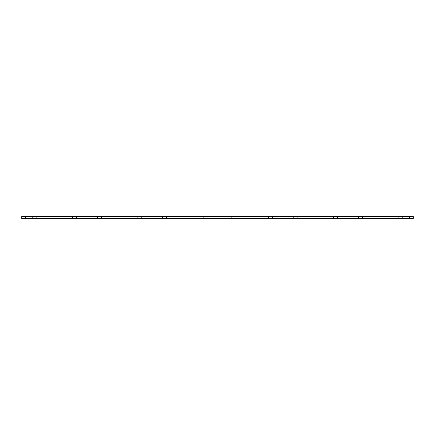 <?xml version="1.0" encoding="UTF-8"?>
<svg xmlns="http://www.w3.org/2000/svg" width="435" height="435" viewBox="0 0 435 435"><rect width="100%" height="100%" fill="white"/><g stroke="black" fill="none" stroke-linecap="round" stroke-linejoin="round"><path stroke-width="0.65" d="M413.25 218.544L413.25 216.456L413.25 218.544L362.355 218.544L362.355 216.456L203.145 216.456L203.145 218.544L207.06 218.544L207.06 216.456M413.25 216.456L362.355 216.456L362.355 218.544L207.06 218.544M203.145 216.456L166.605 216.456L166.605 218.544L203.145 218.544M166.605 216.456L137.895 216.456L137.895 218.544L141.81 218.544L141.81 216.456M166.605 218.544L141.81 218.544M137.895 216.456L101.355 216.456L101.355 218.544L137.895 218.544M101.355 216.456L72.645 216.456L72.645 218.544L72.645 216.456L21.75 216.456L21.75 218.544L21.75 216.456M101.355 218.544L36.105 218.544L36.105 216.456M36.105 218.544L21.75 218.544M398.895 218.544L398.895 216.456M333.645 218.544L333.645 216.456M297.105 218.544L297.105 216.456M268.395 218.544L268.395 216.456M231.855 218.544L231.855 216.456M227.94 218.544L227.94 216.456M162.69 218.544L162.69 216.456M97.44 218.544L97.44 216.456M76.56 218.544L76.56 216.456M32.19 218.544L32.19 216.456M25.665 218.544L25.665 216.456M409.335 218.544L409.335 216.456M402.81 218.544L402.81 216.456M358.44 218.544L358.44 216.456M337.56 218.544L337.56 216.456M293.19 218.544L293.19 216.456M272.31 218.544L272.31 216.456"/></g></svg>
